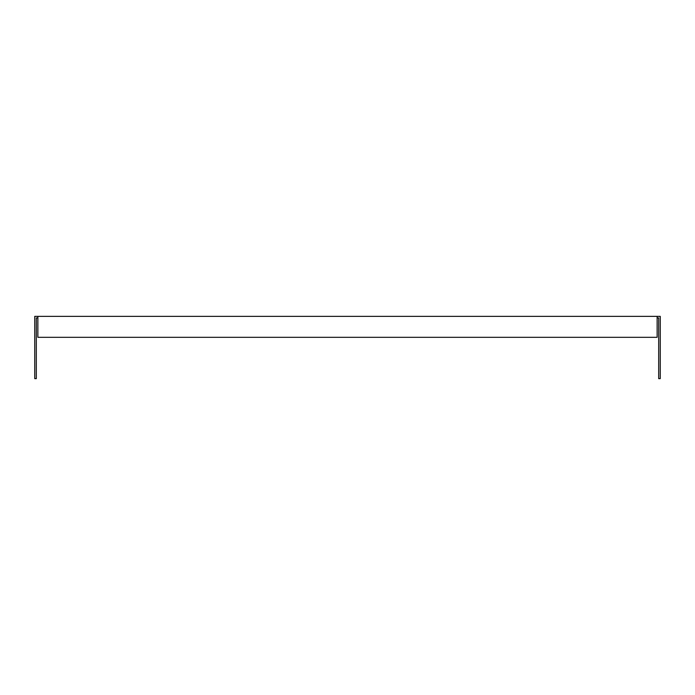 <?xml version="1.0" encoding="UTF-8"?>
<svg xmlns="http://www.w3.org/2000/svg" width="695" height="695" viewBox="0 0 695 695"><rect width="100%" height="100%" fill="white"/><g stroke="black" fill="none" stroke-linecap="round" stroke-linejoin="round"><path stroke-width="1.04" d="M657.131 317.928L658.686 317.928L658.686 378.636L660.25 378.636L660.25 316.364L34.75 316.364L34.75 378.636L36.314 378.636L36.314 317.928L37.869 317.928M657.131 316.364L657.131 337.318L37.869 337.318L37.869 316.364"/></g></svg>
